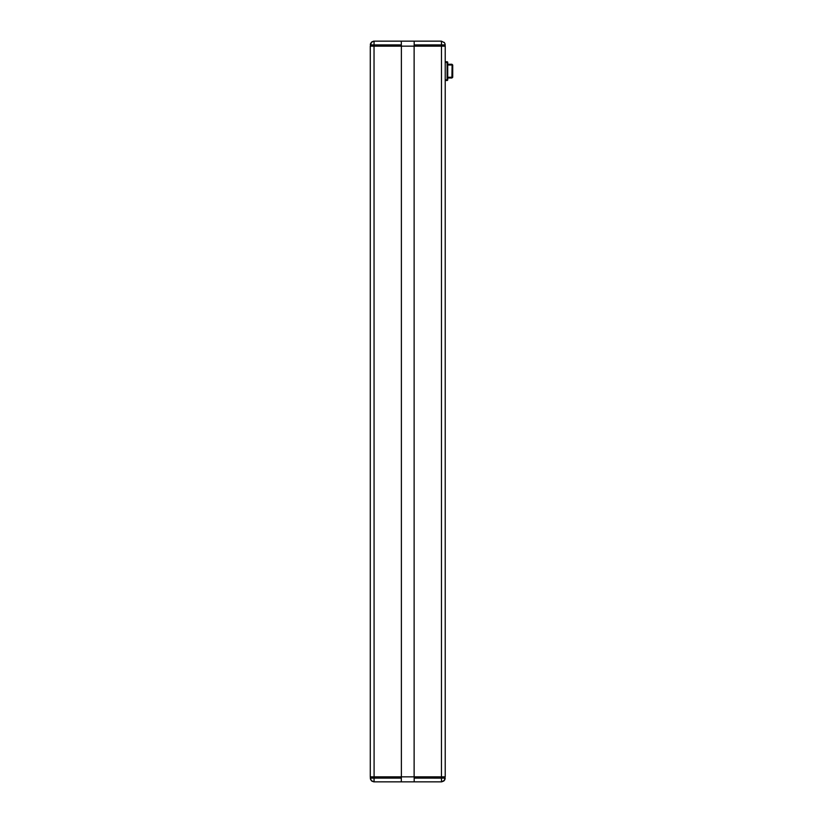 <?xml version="1.0" encoding="UTF-8"?>
<svg xmlns="http://www.w3.org/2000/svg" width="823" height="823" viewBox="0 0 823 823"><rect width="100%" height="100%" fill="white"/><g stroke="black" fill="none" stroke-linecap="round" stroke-linejoin="round"><path stroke-width="1.23" d="M445.161 46.15L445.161 44.895L441.478 44.895L441.478 46.15L445.222 46.15L445.222 776.85L370.278 776.85L370.278 46.15L374.033 46.15L374.033 44.895L401.315 44.895L401.315 41.15L414.185 41.15L414.185 46.15M441.457 780.76L441.478 46.15L374.033 46.15L374.095 781.85L371.358 780.667L370.34 778.105L401.315 778.105L401.315 781.85L414.185 781.85L414.185 778.105L441.478 778.136M401.315 46.15L401.315 44.895M401.315 41.15L374.095 41.15L371.358 42.333L370.34 46.15M401.387 776.85L401.387 46.15M414.123 776.85L414.123 46.15M401.315 776.85L401.315 778.105M370.34 776.85L370.34 778.105M445.161 776.85L444.399 780.369L441.416 781.85L414.185 781.85M414.185 776.85L414.185 778.105M414.185 44.895L441.478 44.895L441.416 41.15L414.185 41.15M371.615 42.086L374.095 41.15L374.033 44.895L370.34 44.895M373.765 41.16L371.873 41.87L370.463 43.948M441.416 41.15L444.461 42.714M445.161 44.792L444.914 43.557L445.161 44.792M445.222 61.756L447.095 61.756A0.628 0.628 0 0 1 447.722 62.383L447.095 61.756A0.628 0.628 0 0 1 447.722 62.383L447.722 79.872A0.628 0.628 0 0 1 447.095 80.5L445.222 80.5M401.315 781.85L374.095 781.85L374.033 778.105M370.607 779.484L371.873 781.13L373.765 781.84M441.704 781.84L443.885 780.914L445.068 778.959M445.222 79.872L447.722 79.872A0.628 0.628 0 0 1 447.095 80.5L447.095 62.383L445.222 62.383M447.722 64.256L451.909 64.256L452.722 65.007L452.722 77.249L451.909 78L447.722 78M447.722 77.249L452.671 77.249L451.909 78L452.094 65.007L447.722 65.007M441.478 778.105L445.161 778.105M452.094 77.249L452.671 77.249L452.671 65.007L452.094 65.007M371.873 41.87L370.648 43.413M370.576 43.609L370.36 44.586M373.364 41.222L374.095 41.15L373.364 41.222M370.607 43.516L370.422 44.123M444.142 42.333L444.852 43.413M371.615 780.914L374.095 781.85M371.873 781.13L370.648 779.587M370.576 779.391L370.36 778.414M443.885 780.914L441.416 781.85L443.71 781.068M444.142 780.667L444.852 779.587M444.934 779.391L445.15 778.414L444.934 779.391M444.914 779.443L445.161 778.208M444.801 779.71L444.399 780.369"/></g></svg>
